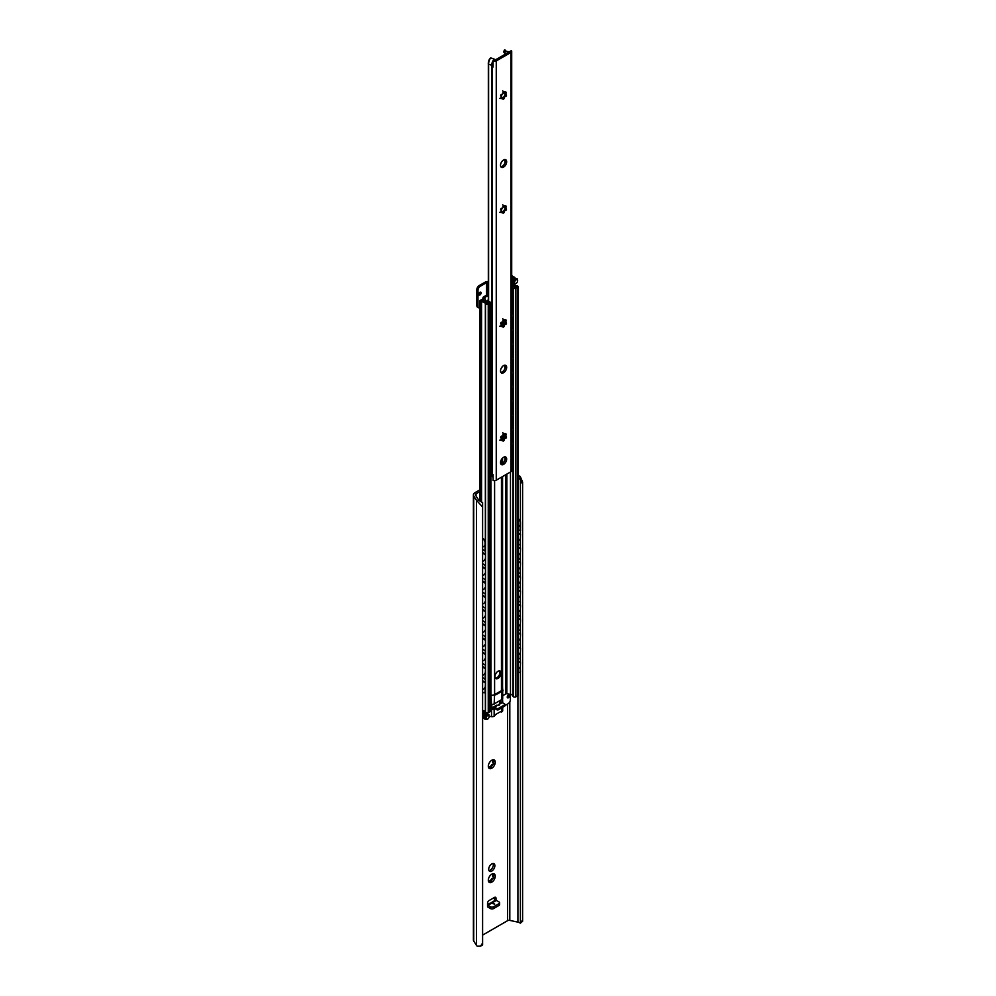 <?xml version="1.0" encoding="UTF-8"?>
<svg xmlns="http://www.w3.org/2000/svg" width="996" height="996" viewBox="0 0 996 996"><rect width="100%" height="100%" fill="white"/><g stroke="black" fill="none" stroke-linecap="round" stroke-linejoin="round"><path stroke-width="1.49" d="M518.094 477.096A3.81 2.204 180 0 1 518.63 477.258L520.435 480.209M479.898 489.82L474.992 492.647A5.453 3.15 0 0 0 473.399 494.875A5.453 3.15 0 0 0 473.723 495.958L476.437 500.253A5.988 3.461 0 0 0 477.258 501.137L482.574 506.964L482.612 502.619L478.827 500.229A3.81 2.204 180 0 1 478.478 499.83L475.528 495.149A2.179 1.257 180 0 1 475.403 494.726A2.179 1.257 180 0 1 476.038 493.829L479.898 491.601M522.601 482.014L522.601 921.3L522.601 482.014L520.186 476.349A5.988 3.461 0 0 0 518.667 475.876L518.094 475.764M522.576 483.869L520.385 480.819L520.385 521.381M522.601 921.3L520.385 923.143L522.576 920.03M482.612 935.095L507.537 920.715A2.179 1.257 180 0 1 509.815 920.416L517.92 922.122A3.81 2.204 180 0 1 518.63 922.321L520.385 923.143L520.385 671.64M482.612 944.955L480.508 946.175L482.574 943.125L482.612 944.955L482.612 502.619M473.399 494.875L473.399 939.938A5.453 3.15 0 0 0 473.723 941.021L476.437 945.316A5.988 3.461 0 0 0 477.258 946.2L480.508 946.175M520.385 530.681L520.385 534.105M520.385 544.924L520.385 548.348M520.385 559.167L520.385 562.591M520.385 573.41L520.385 576.833M520.385 587.652L520.385 591.076M520.385 601.883L520.385 605.319M520.385 616.126L520.385 619.562M520.385 630.368L520.385 633.805M520.385 644.611L520.385 648.047M520.385 658.854L520.385 662.29M494.489 900.621L494.489 897.421A2.179 1.257 -60 0 1 495.572 897.309A2.179 1.257 -60 0 1 496.02 898.305L496.02 900.247A2.727 1.569 -120 0 0 495.049 900.297L490.841 903.048M493.057 863.52A4.357 2.515 -60 0 1 493.331 864.827A4.357 2.515 -60 0 1 488.974 870.579M492.111 764.53A1.096 0.635 120 0 0 493.344 762.961M490.293 767.318A1.096 0.635 120 0 0 490.953 765.712A3.548 2.042 120 0 0 491.974 764.455L494.788 764.505A4.905 2.826 -60 0 1 491.787 768.24A4.905 2.826 -60 0 1 488.787 767.978A4.905 2.826 -60 0 1 488.314 766.248A4.905 2.826 -60 0 1 488.787 763.969A4.905 2.826 -60 0 1 491.787 760.234A4.905 2.826 -60 0 1 494.788 760.508A4.905 2.826 -60 0 1 494.788 764.505L493.257 762.948L494.19 763.222M488.526 766.447A3.548 2.042 120 0 0 489.534 766.534L490.107 766.87A3.548 2.042 120 0 1 489.098 766.783L488.526 766.447A1.096 0.635 120 0 1 488.426 766.609M491.451 760.446L491.538 760.496A3.548 2.042 120 0 1 492.547 760.583L494.788 760.508L493.257 761.604A3.548 2.042 120 0 1 493.257 762.948L492.684 762.612A3.548 2.042 120 0 0 492.684 761.268A1.096 0.635 120 0 0 493.306 760.346M492.111 878.472A1.096 0.635 120 0 0 493.344 876.891M490.293 881.261A1.096 0.635 120 0 0 490.953 879.655A3.548 2.042 120 0 0 491.974 878.385L494.788 878.447A4.905 2.826 -60 0 1 491.787 882.182A4.905 2.826 -60 0 1 488.787 881.908A4.905 2.826 -60 0 1 488.314 880.178A4.905 2.826 -60 0 1 488.787 877.912A4.905 2.826 -60 0 1 491.787 874.164A4.905 2.826 -60 0 1 494.788 874.438A4.905 2.826 -60 0 1 494.788 878.447L493.257 876.891L494.19 877.165M488.526 880.377A3.548 2.042 120 0 0 489.534 880.476L490.107 880.8A3.548 2.042 120 0 1 489.098 880.713L488.526 880.377A1.096 0.635 120 0 1 488.426 880.539M491.451 874.388L491.538 874.438A3.548 2.042 120 0 1 492.547 874.525L494.788 874.438L493.257 875.534A3.548 2.042 120 0 1 493.257 876.891L492.684 876.555A3.548 2.042 120 0 0 492.684 875.21A1.096 0.635 120 0 0 493.306 874.276M482.574 506.964L482.574 943.125M496.02 900.247A2.727 1.569 60 0 1 496.406 900.434L498.959 901.903A2.179 1.257 180 0 1 499.594 902.787L499.594 904.567A2.179 1.257 180 0 1 498.959 905.464L493.555 908.576A2.179 1.257 180 0 1 490.48 908.576L487.542 906.883L487.542 903.21A2.179 1.257 -60 0 1 489.086 900.533L494.489 897.421L496.02 898.305M488.7 869.271A4.357 2.515 -60 0 1 490.605 864.889A4.357 2.515 -60 0 1 493.966 863.719A4.357 2.515 -60 0 1 494.875 865.711A4.357 2.515 -60 0 1 492.97 870.106A4.357 2.515 -60 0 1 489.609 871.276A4.357 2.515 -60 0 1 488.7 869.271M489.957 904.156L491.538 903.248L494.763 904.169L491.489 902.351M487.542 905.152A2.727 1.569 60 0 1 487.928 905.327L491.538 903.248M499.594 902.787A2.179 1.257 180 0 1 498.959 903.683L493.555 906.796A2.179 1.257 180 0 1 490.48 906.796L487.928 905.327M488.351 765.613A3.548 2.042 120 0 0 488.389 765.762L488.787 767.978M492.721 764.891L492.547 764.791A3.548 2.042 120 0 1 491.538 766.048L491.787 768.24L491.065 768.19M491.787 768.24L490.107 766.87M488.351 879.555A3.548 2.042 120 0 0 488.389 879.705L488.787 881.908M492.721 878.833L492.547 878.721A3.548 2.042 120 0 1 491.538 879.978L491.787 882.182L491.065 882.132M491.787 882.182L490.107 880.8M518.094 529.847L520.497 530.607L520.497 522.141A2.727 1.706 55.6 0 0 518.418 518.904L518.094 518.754M520.497 534.167L520.149 545.086L520.497 534.167L518.094 532.997M520.497 548.41L520.149 559.329L520.497 548.41L518.094 547.227M520.497 562.653L520.149 573.572L520.497 562.653L518.094 561.47M520.497 576.896L520.149 587.814L520.497 576.896L518.094 575.713M520.497 591.126L520.149 602.057L520.497 591.126L518.094 589.956M520.497 605.369L520.149 616.3L520.497 605.369L518.094 604.199M520.497 619.612L520.149 630.543L520.497 619.612L518.094 618.441M520.497 633.854L520.149 644.786L520.497 633.854L518.094 632.684M518.094 672.437A2.727 1.706 -124.4 0 0 519.601 672.449A2.727 1.706 -124.4 0 0 520.149 671.217L520.497 662.34L518.094 661.17M520.497 670.98A2.727 1.706 55.6 0 1 519.962 672.213A2.727 1.706 55.6 0 1 519.775 672.312M520.497 648.097L520.149 659.016L520.497 648.097L518.094 646.927M520.149 530.843L520.149 522.39A2.727 1.706 -124.4 0 0 518.094 519.165M520.149 671.217L520.497 662.34M520.149 545.086L518.094 544.09M520.149 534.404L518.094 533.408M520.149 559.329L518.094 558.32M520.149 548.647L518.094 547.651M520.149 573.572L518.094 572.563M520.149 562.889L518.094 561.881M520.149 587.814L518.094 586.806M520.149 577.132L518.094 576.124M520.149 602.057L518.094 601.049M520.149 591.375L518.094 590.367M520.149 616.3L518.094 615.291M520.149 605.618L518.094 604.609M520.149 630.543L518.094 629.534M520.149 619.861L518.094 618.852M520.149 644.786L518.094 643.777M520.149 634.103L518.094 633.095M520.149 662.577L518.094 661.581M520.149 659.016L518.094 658.02M520.149 648.346L518.094 647.338M499.643 674.105L499.643 671.005M482.612 549.419L485.04 551.074L485.04 542.621A2.727 1.432 -115.9 0 0 483.284 539.185L482.612 538.736M482.612 538.251L483.695 538.985A2.727 1.432 64.1 0 1 485.463 542.422L485.04 551.074M482.612 677.591L485.04 679.26L485.463 668.366L485.04 679.26M485.463 565.118L485.463 554.436L485.463 565.118M482.612 552.494L485.463 554.436M485.463 579.361L485.463 568.679L485.463 579.361M482.612 566.724L485.463 568.679M485.463 593.604L485.463 582.921L485.463 593.604M482.612 580.967L485.463 582.921M485.463 607.846L485.463 597.164L485.463 607.846M482.612 595.21L485.463 597.164M485.463 622.089L485.463 611.407L485.463 622.089M482.612 609.452L485.463 611.407M485.463 636.32L485.463 625.637L485.463 636.32M482.612 623.695L485.463 625.637M485.463 650.562L485.463 639.88L485.463 650.562M482.612 637.938L485.463 639.88M485.463 664.805L485.463 654.123L485.463 664.805M482.612 652.181L485.463 654.123M482.612 666.424L485.463 668.366M482.612 680.666L485.463 682.609L485.04 691.448A2.727 1.432 -115.9 0 1 484.479 692.693A2.727 1.432 -115.9 0 1 483.284 692.469L482.612 692.008M485.463 682.609L485.463 691.249A2.727 1.432 64.1 0 1 484.89 692.494A2.727 1.432 64.1 0 1 484.666 692.569M482.612 563.661L485.04 565.317M482.612 552.979L485.04 554.635M482.612 577.904L485.04 579.56M482.612 567.222L485.04 568.878M482.612 592.147L485.04 593.803M482.612 581.465L485.04 583.121M482.612 606.39L485.04 608.046M482.612 595.708L485.04 597.363M482.612 620.62L485.04 622.288M482.612 609.95L485.04 611.606M482.612 634.863L485.04 636.531M482.612 624.181L485.04 625.849M482.612 649.106L485.04 650.774M482.612 638.424L485.04 640.092M482.612 663.348L485.04 665.017M482.612 652.666L485.04 654.335M482.612 666.909L485.04 668.577M482.612 681.152L485.04 682.82M487.181 294.791A3.548 2.042 0 0 0 486.857 294.965L483.844 296.696A3 1.731 0 0 0 482.96 297.929A3 1.731 0 0 0 483.06 298.377L484.006 300.394A4.905 2.826 0 0 0 488.924 302.485L486.944 303.631A5.453 3.15 0 0 0 481.74 300.854L483.496 299.833L482.338 299.174L480.221 300.394A1.096 0.635 0 0 0 480.221 301.278L480.794 301.614A1.096 0.635 0 0 0 481.554 301.8A3.81 2.204 180 0 1 485.351 303.979L488.239 304.216L489.895 303.27A1.631 0.946 0 0 0 490.381 302.597A1.631 0.946 0 0 0 489.895 301.925L489.708 301.825A1.631 0.946 0 0 0 488.613 301.551A3.274 1.892 180 0 1 485.587 300.145L484.604 298.041A1.096 0.635 180 0 1 484.89 297.431L488.339 295.439M511.707 283.586A5.453 3.15 0 0 0 516.513 286.562L514.534 287.707A4.905 2.826 0 0 0 514.534 287.595A4.905 2.826 0 0 0 511.707 285.03M512.641 282.789L512.442 282.677A1.096 0.635 0 0 0 511.707 282.491M511.707 286.138A3.274 1.892 180 0 1 512.903 287.52A1.631 0.946 0 0 0 513.376 288.155L513.562 288.267A1.631 0.946 0 0 0 515.878 288.267L517.534 287.309L517.123 285.64A3.81 2.204 180 0 1 513.338 283.487M515.878 288.267L515.878 696.839L517.534 695.88L517.497 285.728M488.339 299.385L487.965 300.057A1.631 0.946 120 0 0 487.617 301.19L487.617 301.427M495.348 678.139A4.357 2.515 120 0 0 496.88 677.716A4.357 2.515 120 0 0 499.556 670.856M501.897 699.653L501.897 690.39A2.727 1.569 0 0 0 502.694 689.282L502.694 698.358A2.727 1.569 0 0 1 502.046 699.379L494.004 704.023A2.727 1.569 0 0 1 491.526 704.346L490.916 695.183A3.81 2.204 180 0 0 494.601 694.61L501.461 690.651A3.81 2.204 180 0 0 502.569 689.095L502.569 476.549M502.569 686.891L502.694 689.979M502.694 695.718L505.781 693.938L505.781 474.706M510.475 471.992L510.475 694.349L506.827 693.776A1.096 0.635 0 0 0 505.781 693.938M510.475 694.349A3.274 1.892 180 0 1 512.903 696.092A1.631 0.946 180 0 0 513.376 696.727L513.562 696.839A1.631 0.946 180 0 0 515.878 696.839M517.497 694.299L517.534 695.88M482.612 710.459A3.81 2.204 180 0 1 485.351 712.551L488.239 712.787L489.895 711.829A1.631 0.946 180 0 0 490.381 711.169L490.381 302.597M502.706 691.324L502.706 691.324A1.631 0.946 120 0 0 503.042 690.178M498.025 671.267A4.357 2.515 120 0 0 495.186 675.114A4.357 2.515 120 0 0 495.846 678.6A4.357 2.515 120 0 0 498.025 678.388A4.357 2.515 120 0 0 500.876 674.541A4.357 2.515 120 0 0 500.216 671.055A4.357 2.515 120 0 0 498.025 671.267M483.496 299.833L483.496 301.066M485.513 304.203L485.513 712.775M486.521 295.152L486.521 294.978A1.096 0.635 0 0 1 487.579 294.816L487.853 294.853M488.326 281.669L488.003 281.619A2.727 1.569 0 0 0 485.363 282.03L479.138 285.615L480.296 286.288L486.521 282.69A1.096 0.635 180 0 1 487.579 282.528L488.326 282.652M480.296 286.288A3.274 1.892 120 0 0 477.993 290.284L477.993 306.307A3.274 1.892 120 0 0 478.665 307.814A3.274 1.892 120 0 0 479.898 307.839M478.802 294.268A1.631 0.946 -60 0 1 479.512 292.625A1.631 0.946 -60 0 1 480.769 292.189A1.631 0.946 -60 0 1 481.105 292.936A1.631 0.946 -60 0 1 480.396 294.579A1.631 0.946 -60 0 1 479.138 295.028A1.631 0.946 -60 0 1 478.802 294.268M480.284 292.139A1.631 0.946 -60 0 1 480.333 292.488A1.631 0.946 -60 0 1 479.176 294.492A1.631 0.946 -60 0 1 478.852 294.629M478.665 307.814L477.507 307.142A3.274 1.892 -60 0 1 476.835 305.648L476.835 289.624A3.274 1.892 -60 0 1 479.138 285.615M480.321 292.289A2.179 1.257 -60 0 1 479.001 294.579M516.102 279.851A2.179 1.257 120 0 0 514.571 282.528A2.179 1.257 120 0 0 516.102 283.412L516.102 283.412A2.179 1.257 120 0 0 517.646 280.748A2.179 1.257 120 0 0 516.102 279.851M515.617 278.718L514.683 278.183A3.05 1.768 120 0 0 514.446 278.32L515.368 278.855A3.05 1.768 -60 0 1 515.492 278.78A3.05 1.768 -60 0 1 515.617 278.718L517.298 278.868A3.05 1.768 -60 0 1 517.422 279.042L517.422 281.283M515.368 278.855L513.687 280.959A3.05 1.768 -60 0 0 513.562 281.27L513.562 283.511A3.05 1.768 -60 0 0 513.687 283.686L515.368 283.835A3.05 1.768 -60 0 0 515.492 283.773L516.102 283.412L515.492 283.773A3.05 1.768 -60 0 0 515.617 283.698M511.707 275.643L514.832 277.448A3.05 1.768 120 0 1 514.944 277.623L514.944 278.208M511.707 276.465L513.139 277.299A3.05 1.768 120 0 0 512.903 277.436L511.707 276.739M513.562 283.511L512.641 282.976L512.641 280.735A3.05 1.768 120 0 1 512.753 280.424L513.687 280.959M512.641 280.735L513.562 281.27M514.683 278.183L517.298 278.868M513.139 277.299L514.832 277.448M511.707 278.93L512.903 277.436M512.641 282.391L511.707 282.304M512.641 282.976A3.05 1.768 120 0 0 512.753 283.15L513.687 283.686M512.753 280.424L514.446 278.32M501.897 690.39L501.486 690.626A3.274 1.892 -60 0 1 499.768 692.519L496.294 694.523A3.274 1.892 -60 0 1 494.663 694.685A3.274 1.892 -60 0 1 494.576 694.623L494.153 704.122M491.526 695.27A2.727 1.569 0 0 0 494.153 694.859M502.607 710.235A2.727 1.569 180 0 1 502.694 710.646A2.727 1.569 180 0 1 501.897 711.754L501.486 711.991A3.274 1.892 120 0 0 501.399 711.941A3.274 1.892 120 0 0 499.768 712.103L496.294 714.107A3.274 1.892 120 0 0 494.576 715.987L494.153 716.224A2.727 1.569 180 0 1 491.526 716.634L489.198 716.273M491.526 716.634L491.526 709.513L492.597 709.14A2.938 1.693 0 0 0 494.153 708.741L492.833 707.982A1.096 0.635 180 0 1 492.024 708.081L491.713 704.371M492.597 709.14L491.227 708.754L491.526 704.346M492.833 707.982L493.02 707.733A2.179 1.257 60 0 1 493.456 706.998A2.179 1.257 60 0 1 494.539 707.098L502.283 702.628L504.599 703.973A1.096 0.635 0 0 1 504.599 704.857L498.398 708.442L498.398 709.775L504.599 706.189L504.599 704.857M498.398 708.442A1.096 0.635 0 0 1 496.855 708.442L494.539 707.098M493.02 707.733L494.464 708.567A1.096 0.635 60 0 1 494.925 708.666L496.855 709.775A1.096 0.635 180 0 0 498.398 709.775M497.701 705.28L501.2 702.529A2.179 1.257 60 0 1 502.283 702.628M502.756 702.902L502.544 698.881M499.033 705.492L499.133 704.458M504.922 704.409L504.922 705.753A1.096 0.635 180 0 1 504.599 706.189M500.976 702.653L500.963 700.213M483.396 717.992L482.612 718.44M510.363 694.324L510.363 699.752A3.274 1.892 120 0 1 508.047 703.761L504.922 705.566M509.554 695.768A1.631 0.946 -60 0 1 508.844 697.412A1.631 0.946 -60 0 1 507.574 697.847A1.631 0.946 -60 0 1 507.238 697.1A1.631 0.946 -60 0 1 507.96 695.457A1.631 0.946 -60 0 1 509.217 695.021A1.631 0.946 -60 0 1 509.554 695.768M508.732 694.959A1.631 0.946 -60 0 1 508.782 695.32A1.631 0.946 -60 0 1 507.624 697.325A1.631 0.946 -60 0 1 507.288 697.461M508.769 695.121A2.179 1.257 -60 0 1 507.45 697.412M487.667 719.087L487.667 719.087A2.179 1.257 120 0 0 489.198 716.423A2.179 1.257 120 0 0 487.667 715.526A2.179 1.257 120 0 0 486.123 718.203A2.179 1.257 120 0 0 487.667 719.087L487.044 719.448L487.667 719.087M487.169 719.373A3.05 1.768 -60 0 1 487.044 719.448L487.044 719.448A3.05 1.768 -60 0 1 486.92 719.51L485.239 719.361A3.05 1.768 -60 0 1 485.114 719.187L485.114 716.946A3.05 1.768 -60 0 1 485.239 716.622L486.92 714.53A3.05 1.768 -60 0 1 487.044 714.456A3.05 1.768 -60 0 1 487.169 714.393L488.849 714.543A3.05 1.768 -60 0 1 488.974 714.717L488.974 716.958M484.193 718.066L483.62 718.016A2.727 1.569 -60 0 1 482.649 716.634L482.649 717.767A3.05 1.768 120 0 0 482.774 717.929L482.612 717.842M485.239 719.361L484.317 718.826A3.05 1.768 120 0 1 484.193 718.651L485.114 719.187M484.193 717.929A2.727 1.569 -60 0 1 483.62 718.016L482.774 717.929M482.612 711.767L486.384 713.124A3.05 1.768 120 0 1 486.509 713.298L486.509 713.883M482.612 715.116L484.454 713.111A3.05 1.768 120 0 1 484.703 712.974M486.434 713.871A2.727 1.569 -60 0 0 485.538 713.049A2.727 1.569 -60 0 0 483.62 714.157A2.727 1.569 -60 0 0 482.649 716.634L482.649 715.514A3.05 1.768 120 0 1 482.774 715.203M482.612 710.945L485.351 712.526M482.612 712.053L484.454 713.111M487.169 714.393L488.849 714.543M486.247 713.858A3.05 1.768 120 0 0 485.998 713.995L486.92 714.53M484.193 718.651L484.193 716.41A3.05 1.768 120 0 1 484.317 716.099L485.239 716.622M484.193 716.41L485.114 716.946M484.317 716.099L485.998 713.995M511.707 310.304L513.289 310.677L513.289 302.224A2.727 1.693 56.1 0 0 511.707 299.261M513.289 314.238L512.94 325.157L513.289 314.238L511.707 313.441M513.289 328.481L512.94 339.399L513.289 328.481L511.707 327.684M513.289 342.724L512.94 353.642L513.289 342.724L511.707 341.927M513.289 356.966L512.94 367.885L513.289 356.966L511.707 356.17M513.289 371.197L512.94 382.128L513.289 371.197L511.707 370.412M513.289 385.44L512.94 396.371L513.289 385.44L511.707 384.655M513.289 399.682L512.94 410.613L513.289 399.682L511.707 398.898M513.289 413.925L512.94 424.844L513.289 413.925L511.707 413.141M511.707 452.707A2.727 1.693 -123.9 0 0 512.392 452.52A2.727 1.693 -123.9 0 0 512.94 451.288L513.289 442.411L511.707 441.626M513.289 451.051A2.727 1.693 56.1 0 1 512.741 452.284A2.727 1.693 56.1 0 1 512.554 452.383M513.289 428.168L512.94 439.087L513.289 428.168L511.707 427.384M512.94 310.914L512.94 302.46A2.727 1.693 -123.9 0 0 511.707 299.808M512.94 451.288L513.289 442.411M512.94 325.157L511.707 324.547M512.94 314.475L511.707 313.865M512.94 339.399L511.707 338.789M512.94 328.717L511.707 328.107M512.94 353.642L511.707 353.032M512.94 342.96L511.707 342.35M512.94 367.885L511.707 367.275M512.94 357.203L511.707 356.593M512.94 382.128L511.707 381.505M512.94 371.446L511.707 370.836M512.94 396.371L511.707 395.748M512.94 385.689L511.707 385.066M512.94 410.613L511.707 409.991M512.94 399.931L511.707 399.309M512.94 424.844L511.707 424.234M512.94 414.162L511.707 413.552M512.94 442.647L511.707 442.037M512.94 439.087L511.707 438.477M512.94 428.405L511.707 427.794M503.217 439.323A3.05 1.768 120 0 1 503.154 438.738L503.154 433.858M502.768 438.514A3.05 1.768 120 0 0 503.005 439.51M503.154 325.443L502.768 321.708M501.299 368.072L502.158 366.827M503.54 325.045L502.968 320.239M503.154 438.738L503.54 433.497M501 368.682L502.544 366.404M490.381 450.229L491.862 451.225L491.862 440.543L490.381 439.547M490.381 439.062L492.273 440.344L491.862 451.225M490.381 322.044L491.862 323.053L491.862 314.587A2.727 1.444 -116.4 0 0 490.381 311.399M490.381 310.877L490.505 310.964A2.727 1.444 63.6 0 1 492.273 314.387L491.862 323.053M490.381 336.287L491.862 337.283L491.862 326.613L490.381 325.605M490.381 350.53L491.862 351.526L491.862 340.844L490.381 339.848M490.381 364.773L491.862 365.769L491.862 355.086L490.381 354.09M490.381 379.015L491.862 380.011L491.862 369.329L490.381 368.333M490.381 393.258L491.862 394.254L491.862 383.572L490.381 382.576M490.381 407.501L491.862 408.497L491.862 397.815L490.381 396.819M490.381 421.744L491.862 422.74L491.862 412.058L490.381 411.062M490.381 435.987L491.862 436.983L491.862 426.3L490.381 425.304M490.381 453.79L491.862 454.786L491.862 463.414A2.727 1.444 -116.4 0 1 491.302 464.671A2.727 1.444 -116.4 0 1 490.381 464.609M490.381 325.119L492.273 326.402L491.862 337.283M490.381 339.362L492.273 340.644L491.862 351.526M490.381 353.605L492.273 354.887L491.862 365.769M490.381 367.848L492.273 369.13L491.862 380.011M490.381 382.091L492.273 383.373L491.862 394.254M490.381 396.333L492.273 397.616L491.862 408.497M490.381 410.576L492.273 411.858L491.862 422.74M490.381 424.819L492.273 426.101L491.862 436.983M491.489 464.534A2.727 1.444 63.6 0 0 491.713 464.46A2.727 1.444 63.6 0 0 492.273 463.215L491.862 454.786M490.381 453.305L492.273 454.587M511.396 50.647L493.07 61.229A2.727 1.569 0 0 0 496.257 60.943L510.898 52.489A2.727 1.569 0 0 0 511.707 51.381A2.727 1.569 0 0 0 511.396 50.647M496.257 60.943L496.257 480.197A2.727 1.569 0 0 1 493.07 480.483L493.07 474.694A8.603 4.968 120 0 0 493.07 474.98M490.63 57.855L489.273 59.511A7.993 4.619 -60 0 0 488.289 63.769L488.55 64.317A8.491 4.905 -60 0 1 490.63 57.855L494.028 59.013A8.229 4.756 -60 0 0 491.601 65.873A2.727 1.569 0 0 0 492.36 66.707L492.422 66.744A2.727 1.569 0 0 0 493.057 67.018L493.07 61.229M500.826 372.355A4.357 2.515 120 0 0 505.308 366.59A4.357 2.515 120 0 0 504.984 365.171M500.826 166.743A4.357 2.515 120 0 0 505.308 160.979A4.357 2.515 120 0 0 504.984 159.559M502.88 97.82A4.42 2.552 120 0 0 504.636 95.566A1.096 0.635 120 0 0 505.159 94.234A4.42 2.552 120 0 0 505.283 93.649L505.159 91.707M502.88 211.75A4.42 2.552 120 0 0 504.636 209.496A1.096 0.635 120 0 0 505.159 208.176A4.42 2.552 120 0 0 505.283 207.579M502.88 325.692A4.42 2.552 120 0 0 504.636 323.439A1.096 0.635 120 0 0 505.159 322.106A4.42 2.552 120 0 0 505.283 321.521L505.159 319.579M502.88 439.622A4.42 2.552 120 0 0 504.636 437.369A1.096 0.635 120 0 0 505.159 436.049A4.42 2.552 120 0 0 505.283 435.451L505.159 433.521M504.984 456.853A4.357 2.515 -60 0 1 505.308 458.285A4.357 2.515 -60 0 1 500.826 464.036M496.257 480.197L510.898 471.743A2.727 1.569 0 0 0 511.707 470.635L511.707 51.381M493.07 63.184A8.727 5.03 -60 0 0 492.422 66.744L492.398 474.42A2.727 1.569 0 0 0 493.07 474.694L493.057 474.694A2.727 1.569 180 0 1 492.422 474.42L492.422 474.42A8.727 5.03 120 0 0 493.07 477.233M490.381 475.889A8.466 4.88 120 0 0 490.642 476.026L492.709 476.2M491.601 464.51L491.601 473.548A2.727 1.569 0 0 0 492.335 474.37A2.727 1.569 180 0 1 491.576 473.536A3.274 1.892 0 0 0 490.443 472.415A3.274 1.892 0 0 0 490.381 472.39M494.028 59.013L495.535 59.81M488.55 64.317A3.274 1.892 180 0 1 488.613 64.317L488.613 301.539M488.339 63.869L488.326 301.527M493.07 477.52L491.787 475.204A8.229 4.756 120 0 1 491.576 473.536A3.274 1.892 0 0 0 490.443 472.415M506.665 367.375A4.357 2.515 120 0 0 505.756 365.383A4.357 2.515 120 0 0 502.395 366.553A4.357 2.515 120 0 0 500.502 370.935A4.357 2.515 120 0 0 501.399 372.927A4.357 2.515 120 0 0 504.76 371.769A4.357 2.515 120 0 0 506.665 367.375M506.665 161.75A4.357 2.515 120 0 0 505.756 159.758A4.357 2.515 120 0 0 502.395 160.929A4.357 2.515 120 0 0 500.502 165.311A4.357 2.515 120 0 0 501.399 167.316A4.357 2.515 120 0 0 504.76 166.145A4.357 2.515 120 0 0 506.665 161.75M502.171 97.832A1.096 0.635 -60 0 1 500.764 98.031A1.096 0.635 -60 0 1 501.685 97.147A2.776 1.606 -60 0 1 501.685 95.915A1.096 0.635 -60 0 1 500.864 94.931A1.096 0.635 -60 0 1 502.171 94.67A2.776 1.606 -60 0 1 503.092 93.524A1.096 0.635 -60 0 1 504.125 91.607A1.096 0.635 -60 0 1 504.063 92.964A2.776 1.606 -60 0 1 504.972 93.039A1.096 0.635 -60 0 1 506.391 92.852A1.096 0.635 -60 0 1 505.47 93.736A2.776 1.606 -60 0 1 505.47 94.969A1.096 0.635 -60 0 1 506.292 95.952A1.096 0.635 -60 0 1 504.984 96.214A2.776 1.606 -60 0 1 504.063 97.359A1.096 0.635 -60 0 1 503.03 99.276A1.096 0.635 -60 0 1 503.092 97.919A2.776 1.606 -60 0 1 502.196 97.845A2.776 1.606 -60 0 1 502.171 97.832L499.818 98.343M502.171 211.775A1.096 0.635 -60 0 1 500.764 211.961A1.096 0.635 -60 0 1 501.685 211.09A2.776 1.606 -60 0 1 501.685 209.857A1.096 0.635 -60 0 1 500.864 208.874A1.096 0.635 -60 0 1 502.171 208.612A2.776 1.606 -60 0 1 503.092 207.454A1.096 0.635 -60 0 1 504.125 205.537A1.096 0.635 -60 0 1 504.063 206.894A2.776 1.606 -60 0 1 504.972 206.969A1.096 0.635 -60 0 1 506.391 206.794A1.096 0.635 -60 0 1 505.47 207.666A2.776 1.606 -60 0 1 505.47 208.899A1.096 0.635 -60 0 1 506.292 209.882A1.096 0.635 -60 0 1 504.984 210.144A2.776 1.606 -60 0 1 504.063 211.301A1.096 0.635 -60 0 1 503.03 213.219A1.096 0.635 -60 0 1 503.092 211.862A2.776 1.606 -60 0 1 502.196 211.787A2.776 1.606 -60 0 1 502.171 211.775L499.818 212.285M502.171 325.704A1.096 0.635 -60 0 1 500.764 325.904A1.096 0.635 -60 0 1 501.685 325.02A2.776 1.606 -60 0 1 501.685 323.787A1.096 0.635 -60 0 1 500.864 322.804A1.096 0.635 -60 0 1 502.171 322.542A2.776 1.606 -60 0 1 503.092 321.397A1.096 0.635 -60 0 1 504.125 319.479A1.096 0.635 -60 0 1 504.063 320.837A2.776 1.606 -60 0 1 504.972 320.911A1.096 0.635 -60 0 1 506.391 320.724A1.096 0.635 -60 0 1 505.47 321.608A2.776 1.606 -60 0 1 505.47 322.841A1.096 0.635 -60 0 1 506.292 323.825A1.096 0.635 -60 0 1 504.984 324.086A2.776 1.606 -60 0 1 504.063 325.231A1.096 0.635 -60 0 1 503.03 327.149A1.096 0.635 -60 0 1 503.092 325.792A2.776 1.606 -60 0 1 502.196 325.717A2.776 1.606 -60 0 1 502.171 325.704L499.818 326.215M502.171 439.647A1.096 0.635 -60 0 1 500.764 439.834A1.096 0.635 -60 0 1 501.685 438.962A2.776 1.606 -60 0 1 501.685 437.73A1.096 0.635 -60 0 1 500.864 436.746A1.096 0.635 -60 0 1 502.171 436.485A2.776 1.606 -60 0 1 503.092 435.327A1.096 0.635 -60 0 1 504.125 433.409A1.096 0.635 -60 0 1 504.063 434.766A2.776 1.606 -60 0 1 504.972 434.841A2.776 1.606 -60 0 1 504.984 434.854A1.096 0.635 -60 0 1 506.391 434.667A1.096 0.635 -60 0 1 505.47 435.538A2.776 1.606 -60 0 1 505.47 436.771A1.096 0.635 -60 0 1 506.292 437.754A1.096 0.635 -60 0 1 504.984 438.016A2.776 1.606 -60 0 1 504.063 439.174A1.096 0.635 -60 0 1 503.03 441.091A1.096 0.635 -60 0 1 503.092 439.734A2.776 1.606 -60 0 1 502.196 439.659A2.776 1.606 -60 0 1 502.171 439.647L499.818 440.157M500.502 462.617A4.357 2.515 -60 0 1 502.395 458.235A4.357 2.515 -60 0 1 505.756 457.064A4.357 2.515 -60 0 1 506.665 459.056A4.357 2.515 -60 0 1 504.76 463.451A4.357 2.515 -60 0 1 501.399 464.609A4.357 2.515 -60 0 1 500.502 462.617M504.984 96.214L504.798 96.102A2.776 1.606 -60 0 1 503.876 97.247L504.063 97.359M502.743 97.919L503.876 97.247M505.47 93.736L505.283 93.624A2.776 1.606 -60 0 1 505.358 94.197A2.776 1.606 -60 0 1 505.283 94.857L505.47 94.969M505.159 94.234L505.283 94.857L505.159 94.234M504.063 92.964L502.743 90.81M500.652 95.865L501.685 95.915M503.092 97.919L502.905 97.807A2.776 1.606 -60 0 1 502.021 97.745M504.984 210.144L504.798 210.031A2.776 1.606 -60 0 1 503.876 211.189L504.063 211.301M502.743 211.862L503.864 211.177M505.47 208.899L505.283 208.786A2.776 1.606 -60 0 0 505.358 208.127A2.776 1.606 -60 0 0 505.283 207.554L505.159 205.649M504.063 206.894L502.743 204.74M500.652 209.795L501.685 209.857M503.092 211.862L502.905 211.75A2.776 1.606 -60 0 1 502.021 211.687M504.984 324.086L504.798 323.974A2.776 1.606 -60 0 1 503.876 325.119L504.063 325.231M502.743 325.792L503.876 325.119M505.47 321.608L505.283 321.496A2.776 1.606 -60 0 1 505.358 322.069A2.776 1.606 -60 0 1 505.283 322.729L505.47 322.841M505.159 322.106L505.283 322.729L505.159 322.106M504.063 320.837L502.743 318.683M500.652 323.737L501.685 323.787M503.092 325.792L502.905 325.68A2.776 1.606 -60 0 1 502.021 325.617M504.984 438.016L504.798 437.904A2.776 1.606 -60 0 1 503.876 439.062L504.063 439.174M502.743 439.734L503.876 439.062M505.47 435.538L505.283 435.426A2.776 1.606 -60 0 1 505.358 435.999A2.776 1.606 -60 0 1 505.283 436.659L505.47 436.771M504.063 434.766L502.743 432.613M500.652 437.667L501.685 437.73M503.092 439.734L502.905 439.622A2.776 1.606 -60 0 1 502.021 439.56M508.819 52.141A2.727 2.191 -75.9 0 0 508.346 51.755L508.271 51.717A2.727 2.191 -75.9 0 0 506.964 51.518A3.274 2.639 104.1 0 1 505.956 51.506A3.274 2.639 104.1 0 1 505.196 51.157L504.549 52.576L505.993 53.411A5.142 4.146 -75.9 0 0 506.603 53.411M504.549 52.576L504.225 51.767M503.951 52.427L505.445 53.311M504.947 54.369A5.142 2.976 0 0 1 504.885 54.182L504.76 53.012M504.897 92.989L504.897 95.255M504.897 159.559L504.897 163.02M504.897 206.931L504.897 209.197M504.897 456.853L504.897 460.301M506.292 51.568A8.466 4.88 120 0 0 504.623 49.8M520.186 476.349L518.63 477.258M478.827 500.229L477.258 501.137M517.92 695.557L517.92 922.122M473.723 495.958L473.723 941.021M476.437 500.253L476.437 945.316M476.038 493.829L476.038 495.958M507.537 696.042L507.537 697.349M507.537 704.06L507.537 920.715M509.815 701.782L509.815 920.416M492.808 902.513L496.406 900.434M490.48 906.796L490.48 908.576M493.555 906.796L493.555 908.576M498.959 903.683L498.959 905.464M484.89 298.651L484.89 297.431M513.562 288.267L513.562 696.839M513.376 288.155L513.376 696.727M512.903 287.52L512.903 300.717M512.903 310.889L512.903 314.039M512.903 325.132L512.903 328.282M512.903 339.375L512.903 342.524M512.903 353.617L512.903 356.767M512.903 367.86L512.903 371.01M512.903 382.103L512.903 385.253M512.903 396.346L512.903 399.496M512.903 410.589L512.903 413.738M512.903 424.831L512.903 427.981M512.903 439.074L512.903 442.224M512.903 452.159L512.903 696.092M506.827 693.776L506.827 474.096M501.461 322.206L501.461 323.688M501.461 325.094L501.461 325.891M501.461 436.136L501.461 437.63M501.461 439.037L501.461 439.834M501.461 459.48L501.461 463.949M501.461 477.196L501.461 690.651M494.601 480.657L494.601 694.61M490.916 476.001L490.916 695.183M483.06 298.377L483.06 299.584M484.006 300.394L484.006 301.19M480.221 301.278L480.221 501.287M480.794 301.614L480.794 501.648M481.554 301.8L481.554 502.096M485.351 303.979L485.351 541.575M485.351 550.925L485.351 554.361M485.351 565.168L485.351 568.604M485.351 579.411L485.351 582.847M485.351 593.653L485.351 597.09M485.351 607.896L485.351 611.332M485.351 622.139L485.351 625.575M485.351 636.382L485.351 639.806M485.351 650.625L485.351 654.048M485.351 664.867L485.351 668.291M485.351 679.11L485.351 682.534M485.351 691.946L485.351 712.551M488.239 304.216L488.239 712.787M489.895 303.27L489.895 711.829M487.579 294.816L487.579 282.528M486.521 294.978L486.521 282.69M477.993 306.307L476.835 305.648M476.835 289.624L477.993 290.284M511.707 278.992A2.727 1.569 -60 0 1 512.056 278.482A2.727 1.569 -60 0 1 513.986 277.374A2.727 1.569 -60 0 1 514.882 278.208M512.641 282.254A2.727 1.569 -60 0 1 512.056 282.341A2.727 1.569 -60 0 1 511.707 282.242M512.915 280.225A2.179 1.257 -60 0 1 514.036 278.83M512.641 282.154L512.317 281.968A2.179 1.257 -60 0 1 511.869 280.972A2.179 1.257 -60 0 1 512.816 278.768A2.179 1.257 -60 0 1 514.496 278.183L514.583 278.233M498.996 692.071L499.768 692.519M501.897 711.754L501.897 707.745M494.153 716.224L494.153 709.102L494.925 708.666M491.526 709.513A2.727 1.569 0 0 0 494.153 709.102A1.096 0.635 60 0 1 494.377 708.617M491.426 708.965L491.924 708.069M491.227 708.754L491.713 707.857M487.579 713.036L487.579 713.983M496.855 708.442L496.855 709.775M501.536 702.429L502.544 702.267M499.967 703.238L499.967 700.798M486.521 713.086L486.521 713.883M495.522 694.075L496.294 694.523M484.479 715.887A2.179 1.257 -60 0 1 485.587 714.505M484.193 717.817L483.869 717.643A2.179 1.257 -60 0 1 483.421 716.634A2.179 1.257 -60 0 1 484.367 714.443A2.179 1.257 -60 0 1 486.048 713.858L486.148 713.908M505.109 436.622L505.109 434.443M505.109 368.01L505.109 365.42M505.109 322.692L505.109 320.5M504.823 437.169L504.823 434.779M504.823 368.806L504.823 365.183M504.823 323.227L504.823 320.837M510.898 52.489L510.898 471.743M491.601 312.196L491.601 65.873A3.274 1.892 0 0 0 488.613 64.317M493.07 477.321A8.727 5.03 120 0 1 492.335 474.37L492.36 66.707A8.727 5.03 -60 0 1 493.07 62.997M494.203 60.582A8.727 5.03 -60 0 1 494.937 59.436M491.601 322.878L491.601 325.953M491.601 337.121L491.601 340.196M491.601 351.364L491.601 354.439M491.601 365.594L491.601 368.682M491.601 379.837L491.601 382.925M491.601 394.08L491.601 397.167M491.601 408.323L491.601 411.398M491.601 422.565L491.601 425.641M491.601 436.808L491.601 439.883M491.601 451.051L491.601 454.126M494.315 60.507A8.727 5.03 -60 0 1 494.987 59.474M507.811 51.531L509.031 52.016A8.727 5.03 120 0 0 508.346 51.755M509.031 52.016A8.727 5.03 120 0 0 508.271 51.717M487.542 904.629L490.119 903.135M482.612 547.016A3.461 3.461 0 0 0 485.04 544.824M482.612 561.258A3.461 3.461 0 0 0 485.04 559.067M482.612 575.501A3.461 3.461 0 0 0 485.04 573.31M482.612 589.744A3.461 3.461 0 0 0 485.04 587.553M482.612 603.987A3.461 3.461 0 0 0 485.04 601.796M482.612 618.23A3.461 3.461 0 0 0 485.04 616.038M482.612 632.46A3.461 3.461 0 0 0 485.04 630.281M482.612 646.703A3.461 3.461 0 0 0 485.04 644.524M482.612 660.946A3.461 3.461 0 0 0 485.04 658.767M482.612 675.188A3.461 3.461 0 0 0 485.04 673.01M482.612 689.431A3.461 3.461 0 0 0 485.04 687.252M518.094 526.635A3.461 3.461 0 0 0 520.149 524.568M518.094 540.878A3.461 3.461 0 0 0 520.149 538.811M518.094 555.108A3.461 3.461 0 0 0 520.149 553.054M518.094 569.351A3.461 3.461 0 0 0 520.149 567.297M518.094 583.594A3.461 3.461 0 0 0 520.149 581.54M518.094 597.837A3.461 3.461 0 0 0 520.149 595.77M518.094 612.079A3.461 3.461 0 0 0 520.149 610.013M518.094 626.322A3.461 3.461 0 0 0 520.149 624.255M518.094 640.565A3.461 3.461 0 0 0 520.149 638.498M518.094 654.808A3.461 3.461 0 0 0 520.149 652.741M518.094 669.051A3.461 3.461 0 0 0 520.149 666.984M518.094 286.524L518.094 695.096M502.569 321.945L502.569 325.742M502.569 435.887L502.569 439.672M502.569 458.048L502.569 463.401M482.96 297.929L482.96 299.522M479.898 300.842L479.898 501.075M493.456 706.998L496.556 705.205M502.694 710.646L502.694 707.285M499.88 703.288L499.88 700.848M505.146 436.485L505.146 434.356M505.146 367.873L505.146 365.52M505.146 322.555L505.146 320.426M490.381 318.122A3.025 3.025 0 0 0 490.381 313.254M490.381 332.365A3.025 3.025 0 0 0 490.381 327.497M490.381 346.608A3.025 3.025 0 0 0 490.381 341.74M490.381 360.851A3.025 3.025 0 0 0 490.381 355.983M490.381 375.094A3.025 3.025 0 0 0 490.381 370.226M490.381 389.336A3.025 3.025 0 0 0 490.381 384.468M490.381 403.579A3.025 3.025 0 0 0 490.381 398.711M490.381 417.822A3.025 3.025 0 0 0 490.381 412.954M490.381 432.052A3.025 3.025 0 0 0 490.381 427.197M490.381 446.295A3.025 3.025 0 0 0 490.381 441.44M490.381 460.538A3.025 3.025 0 0 0 490.381 455.682M504.511 49.912L503.727 51.618"/></g></svg>
